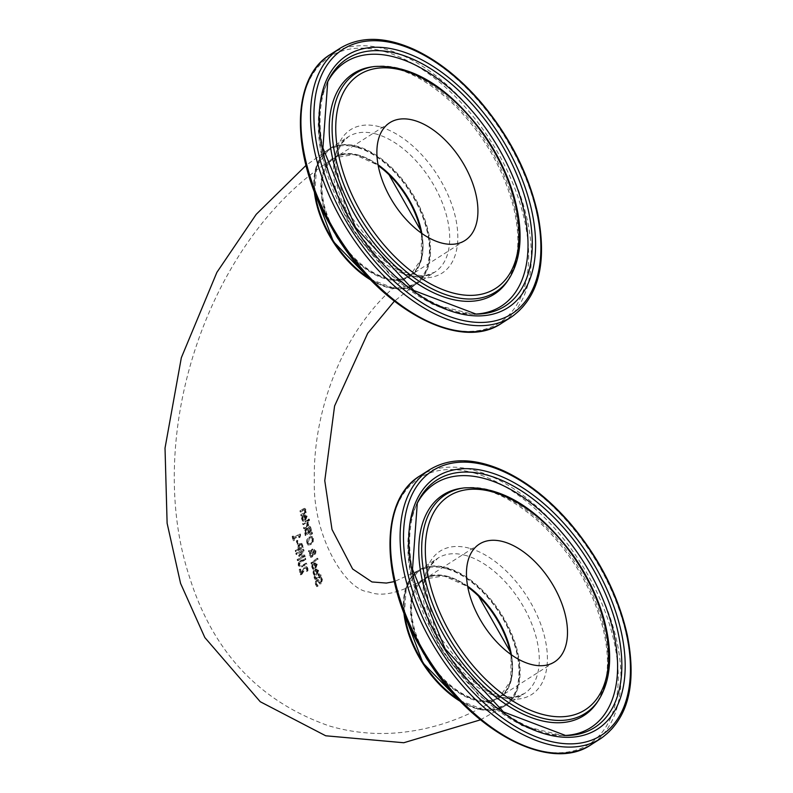 <?xml version="1.0" encoding="UTF-8"?>
<svg xmlns="http://www.w3.org/2000/svg" width="793" height="793" viewBox="0 0 793 793"><rect width="100%" height="100%" fill="white"/><g stroke="black" fill="none" stroke-linecap="round" stroke-linejoin="round"><path stroke-width="0.59" stroke-dasharray="3.96 2.97" d="M292.934 536.048L292.141 536.455L293.053 540.578L293.846 540.172L293.509 538.635L298.505 535.949L298.832 537.476L299.486 537.099L300.091 534.779L299.903 533.907L293.271 537.555L292.934 536.048L293.499 536.217L292.706 536.613L293.628 540.737L294.411 540.34L294.074 538.804L299.07 536.108L299.397 537.644L298.832 537.476M299.07 536.108L298.505 535.949M299.397 537.644L300.051 537.267L299.486 537.099M300.051 537.267L300.656 534.948L300.091 534.779M294.074 538.804L293.509 538.635M300.656 534.948L299.903 533.907M294.411 540.34L293.846 540.172M300.468 534.076L293.271 537.555M293.628 540.737L293.053 540.578M293.836 537.713L293.499 536.217M292.706 536.613L292.141 536.455M315.495 581.497L315.356 584.074L316.466 586.513L317.577 585.799L316.139 583.668L316.833 581.081L318.033 581.457L320.203 584.005L319.52 583.797L320.769 583.559L321.849 579.445L320.897 577.215L319.946 577.919L321.145 579.881L320.59 582.32L319.381 581.903L318.241 579.792L316.714 579.822L315.495 581.497L316.06 581.656L315.921 584.243L317.031 586.681L316.466 586.513M317.031 586.681L318.132 585.968L316.704 583.836L317.388 581.239L318.598 581.616L320.085 583.955L321.334 583.717L322.414 579.604L321.462 577.373L320.511 578.087L321.71 580.04L321.155 582.488L319.946 582.062L318.36 579.703L316.06 581.656M318.132 585.968L317.577 585.799M318.112 585.888L317.557 585.72M320.59 582.32L319.381 581.903L320.59 582.32M316.833 581.081L318.598 581.616L316.833 581.081M320.531 578.166L319.966 577.998M319.222 582.944L318.657 582.786M320.511 578.087L319.946 577.919M321.462 577.373L320.897 577.215M312.977 572.14L313.889 575.084L316.278 574.935L318.072 570.246L317.031 568.73L317.735 568.938L315.029 569.513L315.991 573.894L315.178 574.271L313.988 573.517L313.929 570.405L313.047 571L312.977 572.14L315.029 575.589L316.843 575.103L318.637 570.405L317.735 568.938L315.594 569.671L316.546 574.063L315.991 573.894M317.953 572.457L317.15 573.636L316.417 570.286L317.418 569.989L316.843 569.82L317.388 572.298L316.585 573.478L315.852 570.127L317.418 569.989L318.033 570.93L317.953 572.457L317.388 572.298M317.15 573.636L316.585 573.478M316.417 570.286L315.852 570.127M315.594 569.671L315.029 569.513M316.546 574.063L314.88 574.182L313.75 571.525M314.315 571.684L313.949 570.464M314.504 570.623L313.929 570.405M314.494 570.563L313.047 571M313.612 571.158L313.542 572.298M314.008 576.858L314.91 579.277L318.727 577.116L318.885 577.839L320.64 575.698L320.402 574.628L319.123 575.589L318.677 573.617L318.052 574.082L318.489 576.045L316.258 577.611L315.287 578.087L314.752 576.372L314.008 576.858L315.465 579.445L318.727 577.116M319.292 577.274L319.45 577.998L320.085 577.532L319.926 576.818L321.205 575.857L320.967 574.786L319.688 575.748L319.242 573.785L318.617 574.241L319.054 576.214L316.823 577.77L315.852 578.246L315.307 576.531L314.573 577.017M315.307 576.531L314.752 576.372M315.327 576.6L314.762 576.432M319.45 577.998L318.885 577.839M320.085 577.532L319.52 577.373M315.287 578.087L314.791 577.393L315.287 578.087M319.926 576.818L319.361 576.65M321.205 575.857L320.64 575.698M319.054 576.214L318.489 576.045M320.967 574.786L320.402 574.628M318.617 574.241L318.052 574.082M319.688 575.748L319.123 575.589M319.242 573.785L318.677 573.617M311.669 566.033L312.591 568.997L314.95 568.829L316.714 564.13L315.683 562.614L316.387 562.832L313.701 563.397L314.652 567.788L313.859 568.155L312.67 567.411L312.611 564.299L311.738 564.894L311.669 566.033L313.721 569.483L315.505 568.987L317.279 564.289L316.387 562.832L314.266 563.565L315.217 567.947L314.652 567.788M316.605 566.341L315.812 567.53L315.079 564.18L316.07 563.873L315.495 563.704L316.05 566.182L315.247 567.362L314.524 564.021L316.07 563.873L316.685 564.814L316.605 566.341L316.05 566.182M315.812 567.53L315.247 567.362M315.079 564.18L314.524 564.021M314.266 563.565L313.701 563.397M315.217 567.947L313.572 568.085L312.442 565.419M312.997 565.587L312.63 564.358M313.185 564.517L312.611 564.299M313.176 564.457L311.738 564.894M312.303 565.052L312.234 566.202M312.174 555.675L310.598 555.387L310.767 552.592L313.255 553.811L312.174 555.675L310.569 555.734L309.865 554.694L310.202 552.434L312.69 553.643L311.609 555.506M315.009 553.137L313.136 552.691L314.008 550.798L315.009 551.244L314.444 552.969L313.136 552.691L313.701 552.86L314.573 550.957L315.574 551.413L315.009 553.137L314.444 552.969M314.573 550.957L315.574 551.413L314.573 550.957M308.824 550.382L309.131 551.829L310.291 552.364L309.785 555.635L310.985 557.281L312.224 556.983L313.661 554.138L315.208 554.277L316.04 550.986L314.405 549.797L313.304 552.533L311.411 551.621L313.126 550.233L312.888 549.123L310.816 551.323L308.259 550.213L308.566 551.67L309.726 552.196L309.23 555.477L310.42 557.122L311.659 556.815L313.096 553.97L314.643 554.109L315.475 550.818L313.84 549.628L312.739 552.374L310.846 551.462L312.561 550.064L312.323 548.964L310.251 551.165L308.259 550.213M310.816 551.323L310.251 551.165M309.131 551.829L308.566 551.67M310.291 552.364L309.726 552.196M312.888 549.123L312.323 548.964M313.126 550.233L312.561 550.064M311.411 551.621L310.846 551.462M313.304 552.533L312.739 552.374M313.661 554.138L315.208 554.277L313.661 554.138M316.001 552.969L315.426 552.8M314.573 549.43L313.84 549.628L314.573 549.43M313.255 553.811L312.69 553.643M310.767 552.592L310.202 552.434M313.998 551.65L313.433 551.482M314.434 553.326L313.701 552.86L314.434 553.326M317.24 558.183L310.955 562.812L311.183 563.873L317.478 559.253L317.24 558.183L311.51 562.971L311.738 564.041L317.478 559.253M311.738 564.041L311.183 563.873M318.043 559.412L317.805 558.341M311.51 562.971L310.955 562.812M306.187 534.026L305.87 531.023L306.653 529.774L307.753 529.774L308.487 532.4L305.632 533.858L305.305 530.854L306.098 529.615L307.198 529.615L307.922 532.242L305.632 533.858M308.487 532.4L307.922 532.242M309.151 531.915L308.824 529.209L310.182 528.118L310.866 530.606L308.586 531.746L308.259 529.04L308.923 527.999L309.617 527.96L310.301 530.438L308.586 531.746M310.866 530.606L310.301 530.438M307.734 528.901L306.455 528.138L304.641 530.279L305.136 535.473L311.173 531.042L310.033 526.79L308.794 526.75L307.734 528.901L308.299 529.07L307.129 528.277L304.641 530.279M305.196 530.438L305.701 535.632L311.738 531.201L310.608 526.958L309.359 526.919L308.299 529.07M308.328 529.05L307.763 528.881M305.701 535.632L305.136 535.473M310.033 526.79L308.794 526.75L310.033 526.79M311.738 531.201L311.173 531.042M307.753 529.774L306.098 529.615L307.753 529.774M305.87 531.023L305.305 530.854M310.182 528.118L308.923 527.999L310.182 528.118M312.819 538.338L311.966 536.365L309.022 536.95L306.861 539.656L306.564 542.957L308.011 545.088L311.153 544.563L313.195 541.827L312.63 541.659L312.819 538.338L313.384 538.497L312.055 536.405L309.587 537.119L307.426 539.815L307.129 543.126L308.576 545.247L310.588 544.404L312.63 541.659M311.193 537.456L312.174 538.853L311.966 541.193L310.341 543.235L308.358 543.869L307.297 542.452L309.27 538.12L311.758 537.624L312.739 539.012L312.541 541.351L310.906 543.393L308.923 544.028L307.862 542.62L309.835 538.288L311.203 537.466M313.195 541.827L313.384 538.497M303.164 523.628L303.392 524.688L308.071 521.407L307.853 520.347L302.609 523.459L302.827 524.53L307.506 521.249L307.297 520.188L302.609 523.459M307.853 520.347L307.297 520.188M303.392 524.688L302.827 524.53M308.071 521.407L307.506 521.249M311.976 533.54L311.718 532.281L309.538 534.284L309.696 535.047L312.541 533.699L312.283 532.45L310.103 534.452L310.261 535.216L309.696 535.047M310.103 534.452L309.538 534.284M310.261 535.216L312.541 533.699M312.283 532.45L311.718 532.281M305.632 519.435L304.948 516.104L305.959 515.807L306.554 516.739L306.455 518.255L305.067 519.276L304.383 515.936L305.394 515.638L305.89 518.097L305.067 519.276M306.455 518.255L305.89 518.097M301.469 517.938L302.48 520.981L304.75 520.733L306.604 516.055L305.592 514.548L306.296 514.766L303.56 515.321L304.472 519.693L303.679 520.059L302.46 519.286L302.44 516.203L301.538 516.798L302.728 520.823L304.185 521.407L305.315 520.892L307.169 516.213L306.296 514.766L303.56 515.321M304.125 515.49L305.027 519.861L304.413 520.178L303.104 519.633L303.005 516.372L301.538 516.798M302.103 516.957L302.034 518.107M303.005 516.372L302.44 516.203M303.015 516.431L302.46 516.273M302.817 517.492L302.252 517.333M305.027 519.861L304.472 519.693M305.959 515.807L305.384 515.638M304.948 516.104L304.383 515.936M307.654 522.111L306.871 522.696L306.841 525.343L303.491 527.662L303.719 528.723L308.358 525.432L308.14 524.371L307.476 524.867L307.654 522.111L308.219 522.27L306.881 522.746M307.446 522.914L307.406 525.501L303.719 528.723M304.056 527.821L303.491 527.662M304.274 528.891L308.358 525.432M308.923 525.6L308.14 524.371M307.406 525.501L306.841 525.343M308.705 524.54L307.476 524.867M308.041 525.035L308.219 522.27M307.436 522.855L306.871 522.696M300.488 510.999L300.716 512.06L304.611 509.711L305.166 510.444L304.928 512.486L301.32 514.895L301.548 515.965L306.316 512.714L306.098 511.644L305.592 512.02L305.711 509.185L304.552 508.491L299.923 510.831L300.151 511.901L304.056 509.542L304.601 510.286L304.373 512.318L300.755 514.736L300.983 515.797L305.751 512.546L305.533 511.485L305.027 511.852L305.275 509.483L304.482 508.333L299.923 510.831M300.716 512.06L300.151 511.901M305.592 512.02L305.027 511.852M306.098 511.644L305.533 511.485M304.056 509.542L305.166 510.444L304.056 509.542M306.316 512.714L305.751 512.546M304.928 512.486L304.373 512.318M301.548 515.965L300.983 515.797M301.32 514.895L300.755 514.736M308.774 518.959L308.011 519.554L308.259 520.753L309.012 520.168L308.774 518.959L309.339 519.128L308.576 519.712L308.824 520.922L309.577 520.327L309.012 520.168M308.824 520.922L308.259 520.753M309.577 520.327L309.339 519.128M308.576 519.712L308.011 519.554M298.406 562.673L298.158 565.28L300.16 567.421L306.891 564.368L306.098 563.08L300.557 566.242L299.605 565.003L299.913 563.109L305.84 559.392L305.602 558.272L298.406 562.673L300.557 560.661L305.602 558.272M298.981 562.842L298.733 565.449L299.903 567.322L306.326 564.2M305.84 559.392L305.047 558.103M306.891 564.368L306.098 563.08M306.653 563.248L300.557 566.242L299.04 564.834L299.338 562.941L305.275 559.224M300.111 569.047L299.209 569.503L300.26 574.687L301.36 574.122L305.057 568.036L306.039 567.937L306.544 568.799L306.356 571.228L307.377 570.643L307.347 568.234L306.435 566.698L304.869 566.856L300.953 573.17L300.111 569.047L300.676 569.205L299.774 569.661L300.834 574.846L301.935 574.291L301.36 574.122M301.935 574.291L305.622 568.194L305.057 568.036L306.604 568.095L307.129 570.286L306.574 570.127M307.129 570.286L306.911 571.327L306.346 571.168M306.911 571.327L306.356 571.228M306.921 571.396L307.932 570.801L307.377 570.643M307.932 570.801L307.902 568.403L307 566.866L303.511 568.115M305.622 568.194L306.604 568.095L305.622 568.194M304.076 568.274L303.035 570.088L302.47 569.919M303.035 570.088L301.518 573.339L300.953 573.17M300.834 574.846L300.26 574.687M301.518 573.339L300.676 569.205M299.774 569.661L299.209 569.503M299.457 548.716L299.348 545.911L300.319 544.831L301.538 544.811L302.321 547.091L298.892 548.558L298.783 545.753L299.754 544.672L300.973 544.652L301.766 546.922L298.892 548.558M302.321 547.091L301.766 546.922M298.624 549.182L295.789 550.659L296.027 551.779L303.372 547.735L302.014 543.671L300.934 543.215L302.014 543.671L300.101 543.651L298.644 545.287L298.624 549.182L295.214 550.491L295.462 551.611L302.807 547.566L301.449 543.502L299.536 543.483L298.079 545.128L298.059 549.014M303.372 547.735L302.807 547.566M296.027 551.779L295.462 551.611M295.789 550.659L295.214 550.491M300.319 544.831L301.538 544.811L300.319 544.831M299.348 545.911L298.783 545.753M303.174 549.281L295.829 553.326L296.067 554.446L302.44 550.976L298.634 555.556L298.783 556.24L303.511 556.032L297.137 559.501L297.355 560.552L304.7 556.498L304.383 554.971L299.942 555.15L303.501 550.838L303.174 549.281L296.394 553.484L296.632 554.614L303.005 551.135L299.209 555.715L299.348 556.399L304.076 556.2L297.137 559.501M304.076 556.2L303.511 556.032M297.702 559.67L297.92 560.71L297.355 560.552M297.92 560.71L304.7 556.498M299.348 556.399L298.783 556.24M305.265 556.666L304.383 554.971M299.209 555.715L298.634 555.556M304.938 555.14L299.942 555.15M303.005 551.135L302.44 550.976M300.507 555.318L304.066 550.996L303.501 550.838M296.632 554.614L296.067 554.446M304.066 550.996L303.729 549.44M296.394 553.484L295.829 553.326M296.889 541.034L297.583 544.226L298.485 543.74L297.791 540.539L296.324 540.866L297.018 544.067L297.92 543.572L297.226 540.38L296.324 540.866M297.791 540.539L297.226 540.38M297.583 544.226L297.018 544.067M298.485 543.74L297.92 543.572M370.856 280.028A80.321 46.063 57.5 0 0 386.865 287.215A80.321 46.063 57.5 0 0 415.135 284.687A80.321 46.063 57.5 0 0 410.764 192.203A80.321 46.063 57.5 0 0 328.738 149.272A80.321 46.063 57.5 0 0 314.306 191.381M460.436 701.438A80.321 46.063 57.5 0 0 504.715 706.087A80.321 46.063 57.5 0 0 511.049 633.954A80.321 46.063 57.5 0 0 446.578 568.145A80.321 46.063 57.5 0 0 418.308 570.673A80.321 46.063 57.5 0 0 403.875 612.791M358.803 155.17A70.676 40.532 57.5 0 0 322.533 202.641A70.676 40.532 57.5 0 0 385.071 278.779A70.676 40.532 57.5 0 0 421.341 231.308A70.676 40.532 57.5 0 0 358.803 155.17M357.157 147.448A79.518 45.597 57.5 0 0 316.357 200.847A79.518 45.597 57.5 0 0 386.716 286.511A79.518 45.597 57.5 0 0 427.506 233.102A79.518 45.597 57.5 0 0 357.157 147.448M448.372 576.58A70.676 40.532 57.5 0 0 412.112 624.051A70.676 40.532 57.5 0 0 474.65 700.189A70.676 40.532 57.5 0 0 510.91 652.718A70.676 40.532 57.5 0 0 448.372 576.58M446.727 568.849A79.518 45.597 57.5 0 0 405.937 622.257A79.518 45.597 57.5 0 0 476.286 707.911A79.518 45.597 57.5 0 0 517.086 654.512A79.518 45.597 57.5 0 0 446.727 568.849M510.702 654.324A69.873 40.076 -122.5 0 1 499.094 697.285A69.873 40.076 -122.5 0 1 427.724 659.935A69.873 40.076 -122.5 0 1 423.928 579.475A69.873 40.076 -122.5 0 1 448.521 577.284A69.873 40.076 -122.5 0 1 467.781 587.048M421.133 232.914A69.873 40.076 -122.5 0 1 409.525 275.885A69.873 40.076 -122.5 0 1 384.922 278.075A69.873 40.076 -122.5 0 1 328.837 220.831A69.873 40.076 -122.5 0 1 334.349 158.075A69.873 40.076 -122.5 0 1 378.211 165.648M315.921 584.243L315.356 584.074M317.279 579.98L316.714 579.822M319.232 580.565L318.677 580.397M316.704 583.836L316.139 583.668M321.71 580.04L321.145 579.881M321.334 583.717L320.769 583.559M322.414 579.604L321.849 579.445M318.033 570.93L317.468 570.762M314.385 573.131L313.82 572.962M316.02 569.374L315.455 569.205M318.637 570.405L318.072 570.246M316.843 575.103L316.278 574.935M313.661 573.587L313.096 573.428M314.682 578.295L314.117 578.127M316.675 579.088L316.11 578.93M316.823 577.77L316.258 577.611M316.685 564.814L316.12 564.646M313.066 567.025L312.501 566.866M314.692 563.258L314.127 563.099M317.279 564.289L316.714 564.13M315.505 568.987L314.95 568.829M312.353 567.491L311.788 567.322M310.42 554.852L309.865 554.694M312.967 554.703L312.402 554.545M312.501 549.41L311.936 549.252M309.785 555.635L309.23 555.477M312.224 556.983L311.659 556.815M313.245 555.675L312.68 555.506M313.691 550.739L313.126 550.57M316.04 550.986L315.475 550.818M305.999 533.114L305.434 532.955M308.219 531.132L307.654 530.973M308.893 530.646L308.328 530.477M310.648 529.536L310.083 529.367M306.445 528.584L305.89 528.425M305.186 533.213L304.631 533.055M311.282 528.981L310.717 528.812M308.824 529.209L308.259 529.04M309.835 538.288L309.27 538.12M312.739 539.012L312.174 538.853M307.129 543.126L306.564 542.957M311.153 544.563L310.588 544.404M307.426 539.815L306.861 539.656M309.587 537.119L309.022 536.95M312.541 541.351L311.966 541.193M310.906 543.393L310.341 543.235M306.554 516.739L305.989 516.57M302.143 519.385L301.578 519.227M305.315 520.892L304.75 520.733M307.169 516.213L306.604 516.055M304.562 515.182L303.997 515.024M302.867 518.929L302.311 518.771M307.595 523.459L307.03 523.291M308.328 522.686L307.763 522.518M303.669 508.908L303.104 508.749M305.84 509.641L305.275 509.483M303.511 510.226L302.956 510.068M298.733 565.449L298.158 565.28M301.122 560.82L300.557 560.661M302.391 566.916L301.826 566.747M301.33 561.959L300.765 561.791M302.153 565.796L301.588 565.637M299.913 563.109L299.338 562.941M299.605 565.003L299.04 564.834M307.109 568.958L306.544 568.799M307.902 568.403L307.347 568.234M305.434 567.025L304.869 566.856M303.352 571.307L302.777 571.138M299.298 547.953L298.733 547.794M302.123 546.159L301.568 546M300.101 543.651L299.536 543.483M298.644 545.287L298.079 545.128M302.916 545.614L302.351 545.455M298.416 548.231L297.851 548.062M511.455 316.982A159.353 91.383 57.5 0 0 537.119 214.972A159.353 91.383 57.5 0 0 396.123 43.298A159.353 91.383 57.5 0 0 340.028 48.314M330.433 54.439A159.353 91.383 -122.5 0 1 386.528 49.424A159.353 91.383 -122.5 0 1 527.514 221.088A159.353 91.383 -122.5 0 1 501.86 323.108M385.259 51.813A157.767 90.471 57.5 0 0 304.314 157.767A157.767 90.471 57.5 0 0 443.902 327.727A157.767 90.471 57.5 0 0 524.847 221.772A157.767 90.471 57.5 0 0 385.259 51.813M380.491 127.029A85.069 48.789 -122.5 0 1 455.767 218.68A85.069 48.789 -122.5 0 1 412.122 275.815A85.069 48.789 -122.5 0 1 336.847 184.164A85.069 48.789 -122.5 0 1 380.491 127.029M378.053 164.785A69.873 40.076 57.5 0 0 359.507 155.517A69.873 40.076 57.5 0 0 334.904 157.718A69.873 40.076 57.5 0 0 329.392 220.474A69.873 40.076 57.5 0 0 385.477 277.728A69.873 40.076 57.5 0 0 410.08 275.528A69.873 40.076 57.5 0 0 421.846 233.42M315.168 193.601A80.321 46.063 -122.5 0 1 329.293 148.915A80.321 46.063 -122.5 0 1 357.564 146.388A80.321 46.063 -122.5 0 1 428.626 232.914A80.321 46.063 -122.5 0 1 415.691 284.33A80.321 46.063 -122.5 0 1 387.42 286.858A80.321 46.063 -122.5 0 1 369.211 278.303M376.685 134.186A80.321 46.063 57.5 0 0 348.414 136.713A80.321 46.063 57.5 0 0 342.07 208.846A80.321 46.063 57.5 0 0 406.551 274.656A80.321 46.063 57.5 0 0 434.822 272.128A80.321 46.063 57.5 0 0 447.758 220.712A80.321 46.063 57.5 0 0 376.685 134.186M509.433 278.115A129.784 74.433 57.5 0 0 499.045 160.483A129.784 74.433 57.5 0 0 401.823 69.021A129.784 74.433 57.5 0 0 374.425 66.513M399.513 69.397A130.895 75.067 57.5 0 0 371.887 66.87C389.214 63.955 418.744 71.033 455.103 105.766C483.918 135.117 503.347 168.74 513.388 206.636C519.028 230.089 519.346 250.033 514.35 266.448L508.045 280.266A130.895 75.067 57.5 0 0 497.568 161.633A130.895 75.067 57.5 0 0 399.513 69.397M327.013 83.146A144.772 83.027 57.5 0 0 326.25 84.712C317.398 104.458 315.911 128.317 321.799 156.3L352.261 228.88L389.224 273.972L432.155 304.106L472.638 314.137L476.127 314.117A146.755 84.167 -122.5 0 1 453.437 310.717A146.755 84.167 -122.5 0 1 346.61 213.139A146.755 84.167 -122.5 0 1 327.737 81.55L326.25 84.712A144.772 83.027 57.5 0 0 322.156 154.813A144.772 83.027 57.5 0 0 450.255 310.777A144.772 83.027 57.5 0 0 472.638 314.137A144.772 83.027 57.5 0 0 474.383 314.107M601.025 738.392A159.353 91.383 57.5 0 0 626.688 636.373A159.353 91.383 57.5 0 0 485.693 464.708A159.353 91.383 57.5 0 0 429.598 469.724M420.003 475.84A159.353 91.383 -122.5 0 1 476.097 470.834A159.353 91.383 -122.5 0 1 617.093 642.499A159.353 91.383 -122.5 0 1 591.429 744.508M474.829 473.213A157.767 90.471 57.5 0 0 393.883 579.177A157.767 90.471 57.5 0 0 533.481 749.137A157.767 90.471 57.5 0 0 614.416 643.173A157.767 90.471 57.5 0 0 474.829 473.213M470.071 548.439A85.069 48.789 -122.5 0 1 545.346 640.09A85.069 48.789 -122.5 0 1 501.691 697.225A85.069 48.789 -122.5 0 1 426.426 605.574A85.069 48.789 -122.5 0 1 470.071 548.439M467.622 586.196A69.873 40.076 57.5 0 0 449.076 576.927A69.873 40.076 57.5 0 0 424.483 579.118A69.873 40.076 57.5 0 0 418.962 641.884A69.873 40.076 57.5 0 0 475.047 699.129A69.873 40.076 57.5 0 0 499.649 696.938A69.873 40.076 57.5 0 0 511.416 654.83M404.747 615.011A80.321 46.063 -122.5 0 1 418.863 570.326A80.321 46.063 -122.5 0 1 447.133 567.798A80.321 46.063 -122.5 0 1 518.196 654.324A80.321 46.063 -122.5 0 1 505.26 705.74A80.321 46.063 -122.5 0 1 476.989 708.268A80.321 46.063 -122.5 0 1 458.79 699.713M466.264 555.596A80.321 46.063 57.5 0 0 437.994 558.113A80.321 46.063 57.5 0 0 431.65 630.247A80.321 46.063 57.5 0 0 496.121 696.056A80.321 46.063 57.5 0 0 524.391 693.538A80.321 46.063 57.5 0 0 537.327 642.112A80.321 46.063 57.5 0 0 466.264 555.596M599.012 699.525A129.784 74.433 57.5 0 0 588.614 581.893A129.784 74.433 57.5 0 0 491.392 490.431A129.784 74.433 57.5 0 0 464.004 487.923M489.093 490.808A130.895 75.067 57.5 0 0 461.467 488.27C478.784 485.366 508.323 492.433 544.672 527.176C573.488 556.517 592.916 590.141 602.958 628.046C608.598 651.499 608.915 671.433 603.919 687.858L597.625 701.676A130.895 75.067 57.5 0 0 587.137 583.043A130.895 75.067 57.5 0 0 489.093 490.808M416.593 504.556A144.772 83.027 57.5 0 0 415.829 506.122C406.978 525.858 405.491 549.727 411.379 577.71L441.83 650.29L478.803 695.382L521.725 725.516L562.207 735.537L565.696 735.527A146.755 84.167 -122.5 0 1 543.007 732.117A146.755 84.167 -122.5 0 1 436.18 634.549A146.755 84.167 -122.5 0 1 417.306 502.96L415.829 506.122A144.772 83.027 57.5 0 0 411.736 576.214A144.772 83.027 57.5 0 0 539.825 732.177A144.772 83.027 57.5 0 0 562.207 735.537A144.772 83.027 57.5 0 0 563.952 735.507M317.824 579.544L318.38 579.713M319.956 582.498L320.521 582.657M317.507 580.902L318.062 581.071M317.418 569.989L316.863 569.83M314.712 574.251L315.277 574.41M314.464 575.421L315.029 575.589M314.91 579.277L315.465 579.445M315.188 578.077L315.743 578.236M316.08 563.873L315.515 563.714M313.394 568.145L313.959 568.303M313.156 569.324L313.721 569.483M311.193 555.913L310.628 555.754M315.148 550.798L314.553 550.62M310.42 557.122L310.985 557.281M313.731 554.366L314.296 554.535M314.365 553.306L313.8 553.147M306.98 528.138L307.535 528.307M309.637 526.483L310.202 526.651M307.416 529.526L306.851 529.357M309.994 527.999L309.429 527.831M308.923 544.028L308.358 543.869M302.946 521.219L303.511 521.388M303.194 520.049L303.759 520.208M304.482 508.333L305.047 508.491M304.165 509.562L304.73 509.721M306.197 566.599L306.762 566.767M305.89 567.867L306.445 568.026M301.231 544.642L300.666 544.474M415.135 284.687L394.299 301.251M328.738 149.272L305.969 165.44M480.38 719.866L504.715 706.087M418.308 570.673L394.28 581.606M389.819 122.677L334.904 157.718L354.342 154.486L378.122 165.182M464.985 240.487L410.08 275.528L421.202 259.261L421.519 233.192M314.771 192.6L316.714 165.995L329.293 148.915L348.414 136.713L341.624 143.464L338.006 150.957L335.627 163.992L345.689 209.669L384.744 260.431L404.351 272.098L421.232 275.776L425.831 275.439L434.822 272.128L415.691 284.33L394.904 288.533L369.954 279.086M479.388 544.087L424.483 579.118L443.921 575.887L467.692 586.582M554.565 661.897L499.649 696.938L510.771 680.672L511.089 654.602M404.351 614.01L406.294 587.395L418.863 570.326L437.994 558.113L431.194 564.874L427.576 572.368L425.197 585.403L435.268 631.079L474.313 681.841L493.93 693.498L510.801 697.186L515.4 696.849L524.391 693.538L505.26 705.74L484.483 709.943L459.534 700.497M423.928 579.475C400.009 593.025 381.72 597.188 369.042 591.975C345.163 590.557 312.62 535.503 314.325 480.627C313.78 454.369 317.448 427.625 325.338 400.396C333.258 373.672 344.35 349.564 358.634 328.074C374.712 304.482 391.683 287.086 409.525 275.885M499.094 697.285C465.937 718.567 430.738 730.522 393.506 733.138C371.57 734.477 350.139 732.078 329.224 725.932C258.895 701.399 212.118 651.112 188.893 575.084C142.641 432.413 210.224 234.559 334.349 158.065"/><path stroke-width="1.19" d="M314.306 191.381A80.321 46.063 57.5 0 0 370.856 280.028M403.875 612.791A80.321 46.063 57.5 0 0 460.436 701.438M440.393 242.688A69.873 40.076 -122.5 0 1 384.298 185.433A69.873 40.076 -122.5 0 1 389.819 122.677A69.873 40.076 -122.5 0 1 414.412 120.477A69.873 40.076 -122.5 0 1 470.507 177.731A69.873 40.076 -122.5 0 1 464.985 240.487A69.873 40.076 -122.5 0 1 440.393 242.688M529.962 664.098A69.873 40.076 -122.5 0 1 473.877 606.843A69.873 40.076 -122.5 0 1 479.388 544.087A69.873 40.076 -122.5 0 1 503.991 541.887A69.873 40.076 -122.5 0 1 560.076 599.141A69.873 40.076 -122.5 0 1 554.565 661.897A69.873 40.076 -122.5 0 1 529.962 664.098M467.781 587.048A69.873 40.076 -122.5 0 1 510.702 654.324M378.211 165.648A69.873 40.076 -122.5 0 1 421.133 232.914M340.028 48.314A159.353 91.383 57.5 0 0 327.45 191.43A159.353 91.383 57.5 0 0 455.36 321.988A159.353 91.383 57.5 0 0 511.455 316.982C538.556 297.534 547.329 263.197 537.783 213.981C528.723 173.717 509.681 136.386 480.667 101.99C459.831 77.952 437.667 60.446 414.174 49.463C385.101 36.409 360.379 36.022 340.028 48.314L330.433 54.439A159.353 91.383 -122.5 0 0 317.854 197.546A159.353 91.383 -122.5 0 0 445.765 328.114A159.353 91.383 -122.5 0 0 501.86 323.108C458.195 353.698 374.009 304.988 330.978 226.441C290.833 157.757 289.812 78.527 330.433 54.439M537.089 213.416A156.935 90.005 -122.5 0 1 456.57 318.826A156.935 90.005 -122.5 0 1 317.715 149.748A156.935 90.005 -122.5 0 1 398.235 44.349A156.935 90.005 -122.5 0 1 537.089 213.416M399.593 50.722A149.649 85.822 57.5 0 0 322.81 151.235A149.649 85.822 57.5 0 0 455.222 312.442A149.649 85.822 57.5 0 0 531.994 211.939A149.649 85.822 57.5 0 0 399.593 50.722M421.846 233.42A69.873 40.076 57.5 0 0 421.331 230.793A69.873 40.076 57.5 0 0 378.053 164.785M369.211 278.303A80.321 46.063 -122.5 0 1 315.168 193.601M403.845 70.736A126.761 72.698 -122.5 0 1 516.005 207.3A126.761 72.698 -122.5 0 1 450.969 292.439A126.761 72.698 -122.5 0 1 338.799 155.874A126.761 72.698 -122.5 0 1 403.845 70.736M335.231 156.191A129.784 74.433 57.5 0 0 450.067 296.007A129.784 74.433 57.5 0 0 509.433 278.115C521.764 257.666 523.37 230.723 514.27 197.298C507.946 175.184 497.697 153.991 483.522 133.73C448.551 86.774 412.182 64.372 374.425 66.513A129.784 74.433 57.5 0 0 335.231 156.191M374.425 66.513L371.887 66.87A130.895 75.067 57.5 0 0 332.366 157.301A130.895 75.067 57.5 0 0 448.174 298.317A130.895 75.067 57.5 0 0 508.045 280.266L509.433 278.115M528.733 212.147A146.755 84.167 -122.5 0 1 476.127 314.117L413.896 290.516L355.542 227.432L322.92 147.934L327.737 81.55A146.755 84.167 -122.5 0 1 398.879 54.043A146.755 84.167 -122.5 0 1 528.733 212.147M474.383 314.107A144.772 83.027 57.5 0 0 520.396 197.576A144.772 83.027 57.5 0 0 396.431 57.582A144.772 83.027 57.5 0 0 327.013 83.146M429.598 469.724A159.353 91.383 57.5 0 0 417.019 612.84A159.353 91.383 57.5 0 0 544.93 743.398A159.353 91.383 57.5 0 0 601.025 738.392C628.125 718.934 636.908 684.607 627.362 635.391C618.292 595.127 599.25 557.796 570.246 523.39C549.41 499.362 527.246 481.847 503.753 470.873C474.67 457.809 449.958 457.432 429.598 469.724L420.003 475.84A159.353 91.383 -122.5 0 0 407.424 618.956A159.353 91.383 -122.5 0 0 535.334 749.524A159.353 91.383 -122.5 0 0 591.429 744.508C547.765 775.098 463.578 726.398 420.558 647.851C380.402 579.158 379.381 499.937 420.003 475.84M626.668 634.826A156.935 90.005 -122.5 0 1 546.149 740.226A156.935 90.005 -122.5 0 1 407.285 571.158A156.935 90.005 -122.5 0 1 487.804 465.759A156.935 90.005 -122.5 0 1 626.668 634.826M489.162 472.132A149.649 85.822 57.5 0 0 412.38 572.635A149.649 85.822 57.5 0 0 544.791 733.852A149.649 85.822 57.5 0 0 621.573 633.349A149.649 85.822 57.5 0 0 489.162 472.132M511.416 654.83A69.873 40.076 57.5 0 0 510.9 652.203A69.873 40.076 57.5 0 0 467.622 586.196M458.79 699.713A80.321 46.063 -122.5 0 1 404.747 615.011M493.415 492.136A126.761 72.698 -122.5 0 1 605.574 628.7A126.761 72.698 -122.5 0 1 540.539 713.849A126.761 72.698 -122.5 0 1 428.379 577.284A126.761 72.698 -122.5 0 1 493.415 492.136M424.81 577.601A129.784 74.433 57.5 0 0 539.636 717.417A129.784 74.433 57.5 0 0 599.012 699.525C611.334 679.066 612.949 652.133 603.84 618.709C597.516 596.594 587.266 575.401 573.091 555.13C538.12 508.184 501.761 485.782 464.004 487.923A129.784 74.433 57.5 0 0 424.81 577.601M464.004 487.923L461.467 488.27A130.895 75.067 57.5 0 0 421.935 578.712A130.895 75.067 57.5 0 0 537.743 719.717A130.895 75.067 57.5 0 0 597.625 701.676L599.012 699.525M618.302 633.557A146.755 84.167 -122.5 0 1 565.696 735.527L503.466 711.926L445.121 648.843L412.499 569.344L417.306 502.96A146.755 84.167 -122.5 0 1 488.448 475.453A146.755 84.167 -122.5 0 1 618.302 633.557M563.952 735.507A144.772 83.027 57.5 0 0 609.976 618.986A144.772 83.027 57.5 0 0 486.01 478.982A144.772 83.027 57.5 0 0 416.593 504.556M394.299 301.251L367.674 333.328L334.587 405.996L324.773 480.687L331.999 529.466L352.627 568.997L371.957 581.953L386.36 583.063L394.28 581.606M305.969 165.44L256.228 214.328L216.886 272.366L181.339 357.702L165.023 448.104L167.115 523.241L180.566 583.37L204.832 637.542L260.233 701.716L325.715 735.785L403.766 742.744L480.38 719.866M511.455 316.982L501.86 323.108M378.122 165.182L388.481 173.796L421.103 231.13L421.519 233.192M369.954 279.086L333.377 241.587L314.771 192.6M601.025 738.392L591.429 744.508M467.692 586.582L478.05 595.206L510.682 652.53L511.089 654.602M459.534 700.497L422.947 662.988L404.351 614.01"/></g></svg>
